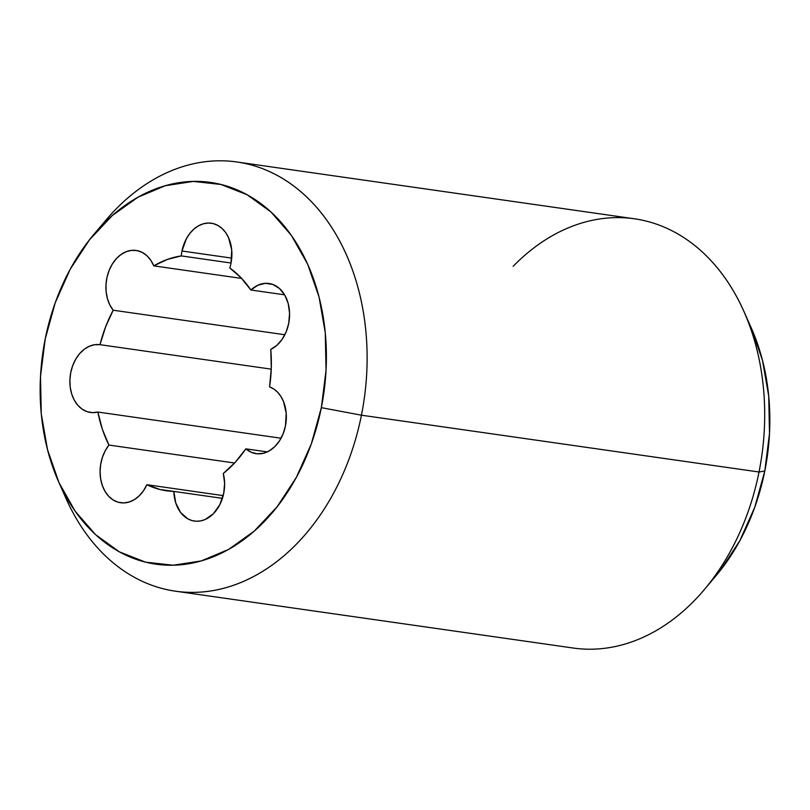 <?xml version="1.0" encoding="UTF-8"?>
<svg xmlns="http://www.w3.org/2000/svg" width="810" height="810" viewBox="0 0 810 810"><rect width="100%" height="100%" fill="white"/><g stroke="black" fill="none" stroke-linecap="round" stroke-linejoin="round"><path stroke-width="1.21" d="M175.547 591.209L573.115 648.02A216.797 159.58 -81.9 0 0 759.021 472.007L361.442 415.196A216.797 159.58 -81.9 0 0 294.658 186.695A216.797 159.58 -81.9 0 0 105.796 220.29L93.96 234.292A192.82 141.932 98.1 0 1 261.944 204.414A192.82 141.932 98.1 0 1 321.347 407.653L361.442 415.196L759.021 472.007L764.792 471.015A192.82 141.932 -81.9 0 0 751.396 328.242L743.955 311.485A216.797 159.58 98.1 0 1 759.021 472.007A216.797 159.58 -81.9 0 0 634.453 218.791L236.885 161.98A216.797 159.58 98.1 0 1 361.442 415.196A216.797 159.58 98.1 0 1 175.547 591.209A216.797 159.58 98.1 0 1 62.38 489.756A216.797 159.58 -81.9 0 0 66.045 498.514A216.797 159.58 -81.9 0 0 226.01 587.635A216.797 159.58 -81.9 0 0 361.442 415.196L321.347 407.653L326.055 370.15L325.276 332.768L319.039 296.946L307.587 264.06L291.357 235.376L270.975 211.987L247.222 194.805L221.008 184.477L193.347 181.41L165.301 185.713L137.943 197.225L112.327 215.511L89.444 239.851L70.156 269.335L55.222 302.798L45.208 338.985A192.82 141.932 98.1 0 1 93.96 234.292M513.125 266.338A216.797 159.58 98.1 0 1 743.955 311.485M223.287 473.496A34.233 25.201 98.1 0 1 223.732 493.29L219.885 504.549L213.455 513.651L205.264 519.463L200.809 520.881L196.314 521.255L191.909 520.547L187.728 518.805L180.569 512.416L175.74 502.888L173.826 491.417A118.665 87.348 98.1 0 1 166.495 490.789A118.665 87.348 98.1 0 1 146.873 484.704L223.206 495.619L146.873 484.704L143.461 490.759L139.219 495.811L134.359 499.628L129.094 502.038L123.657 502.929L118.3 502.251L113.278 500.043L108.823 496.419L105.118 491.518L102.354 485.585L100.653 478.892L100.076 471.724L100.673 464.434L102.404 457.346L105.199 450.785L108.915 445.054A118.665 87.348 98.1 0 1 97.868 412.047L281.04 438.22L97.868 412.047L92.431 412.644L87.126 411.683L82.185 409.202L77.851 405.314L74.317 400.211L71.736 394.116L70.237 387.301L69.883 380.092L70.693 372.823L72.637 365.806L75.603 359.377L79.481 353.828L84.078 349.414L89.191 346.326L94.578 344.726L99.995 344.675A118.665 87.348 98.1 0 1 113.187 310.22L284.847 334.743L113.187 310.22L109.816 304.904L107.426 298.657L106.14 291.752L105.999 284.502L107.021 277.243L109.168 270.317L112.317 264.03L116.336 258.673L121.044 254.492L126.228 251.677L131.645 250.361L137.042 250.604L142.175 252.386L146.823 255.636L150.751 260.192L153.789 265.862A118.665 87.348 98.1 0 1 181.278 255.909A34.233 25.201 98.1 0 1 181.987 251.009L231.741 258.117L181.987 251.009A34.233 25.201 98.1 0 1 211.339 223.216A34.233 25.201 98.1 0 1 231.012 263.199A34.233 25.201 98.1 0 1 229.787 267.968L241.066 277.779L250.877 290.01A34.233 25.201 98.1 0 1 269.031 283.49A34.233 25.201 98.1 0 1 288.694 323.474L286.143 331.908L282.113 339.36L276.868 345.323L270.763 349.404A118.665 87.348 98.1 0 1 269.578 386.846A34.233 25.201 98.1 0 1 285.464 425.868L283.135 433.745L279.511 440.802L274.803 446.624L269.284 450.876L263.27 453.306L257.124 453.782L251.211 452.263L245.855 448.841A118.665 87.348 98.1 0 1 223.287 473.496L224.623 483.216L223.732 493.29A34.233 25.201 98.1 0 1 194.38 521.073A34.233 25.201 98.1 0 1 173.826 491.417L160.056 489.534L146.873 484.704A34.233 25.201 98.1 0 1 120.649 502.747A34.233 25.201 98.1 0 1 100.926 480.421A34.233 25.201 98.1 0 1 108.915 445.054L102.364 429.259L97.868 412.047A34.233 25.201 98.1 0 1 90.426 412.462A34.233 25.201 98.1 0 1 70.318 375.091A34.233 25.201 98.1 0 1 99.995 344.675L105.604 326.855L113.187 310.22A34.233 25.201 98.1 0 1 108.945 270.864A34.233 25.201 98.1 0 1 136.171 250.452A34.233 25.201 98.1 0 1 153.789 265.862L167.336 259.443L181.278 255.909L231.042 263.017L181.278 255.909A34.233 25.201 98.1 0 1 181.987 251.009L186.422 238.646L189.844 233.412L193.904 229.088L198.45 225.838L203.31 223.803L208.291 223.034L213.202 223.58L217.849 225.413L222.072 228.46L225.686 232.612L228.572 237.705L231.711 249.905L231.012 263.199A34.233 25.201 98.1 0 1 229.787 267.968A118.665 87.348 98.1 0 1 250.877 290.01L257.843 285.252L265.356 283.338L272.767 284.432L279.43 288.441L284.735 295.012L288.218 303.568L289.585 313.338L288.694 323.474A34.233 25.201 98.1 0 1 270.763 349.404L271.279 368.054L269.578 386.846L273.861 389.033L277.688 392.293L280.938 396.495L283.5 401.517L286.214 413.242L285.464 425.868A34.233 25.201 98.1 0 1 256.112 453.661A34.233 25.201 98.1 0 1 245.855 448.841L235.234 462.297L223.287 473.496M284.624 294.83L250.877 290.01L284.624 294.83M99.843 227.671A216.797 159.58 98.1 0 1 236.885 161.98M241.674 278.427L153.789 265.862L241.674 278.427M271.249 369.147L99.995 344.675L271.249 369.147M234.576 463.006L108.915 445.054L234.576 463.006M222.416 498.352L173.826 491.417L222.416 498.352M267.3 451.909L245.855 448.841L267.3 451.909M45.208 338.985L40.5 376.488L41.28 413.869L47.517 449.682L58.968 482.568L75.198 511.262L95.58 534.651L119.333 551.833L145.547 562.16L173.208 565.228L201.255 560.925L228.612 549.413L254.229 531.127L277.111 506.776L296.399 477.303L311.334 443.829L321.347 407.653A192.82 141.932 98.1 0 1 200.89 561.026A192.82 141.932 98.1 0 1 58.603 481.758A192.82 141.932 98.1 0 1 45.208 338.985M715.655 576.153L720.556 570.149L739.844 540.665L754.778 507.202L764.792 471.015L769.5 433.512L768.72 396.13L762.483 360.318L751.032 327.432M759.021 472.007A216.797 159.58 98.1 0 1 704.204 589.71L716.04 575.707A192.82 141.932 -81.9 0 0 764.792 471.015L759.021 472.007M66.045 498.514L58.603 481.758"/></g></svg>
